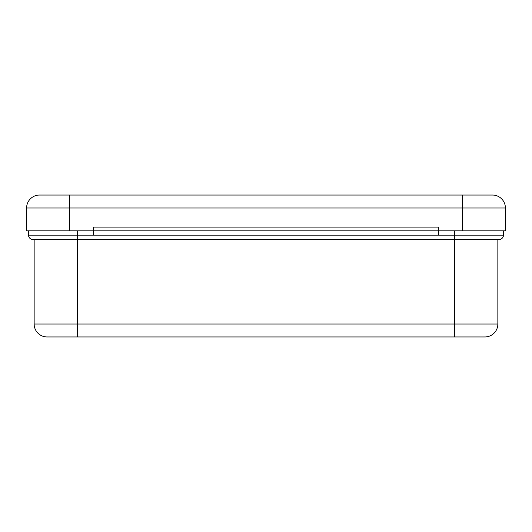 <?xml version="1.0" encoding="UTF-8"?>
<svg xmlns="http://www.w3.org/2000/svg" width="532" height="532" viewBox="0 0 532 532"><rect width="100%" height="100%" fill="white"/><g stroke="black" fill="none" stroke-linecap="round" stroke-linejoin="round"><path stroke-width="0.8" d="M462.268 230.848L462.268 207.985L505.4 207.985A12.941 12.941 0 0 0 492.459 195.045A12.941 12.941 0 0 1 505.4 207.985A12.941 12.941 0 0 0 492.459 195.045L69.732 195.045L492.459 195.045A12.941 12.941 0 0 1 505.4 207.985L505.4 230.848L438.541 230.848L438.541 235.157L503.458 235.157A4.316 4.316 0 0 1 499.142 239.473L32.858 239.473A4.316 4.316 0 0 1 28.542 235.157L28.542 230.848M28.542 235.157A4.316 4.316 0 0 0 32.858 239.473A4.316 4.316 0 0 1 28.542 235.157L77.286 235.157L77.286 230.848L93.459 230.848L93.459 235.157L438.541 235.157M503.458 235.157L503.458 230.848M462.268 195.045L462.268 207.985L69.732 207.985L69.732 230.848L93.459 230.848L93.459 227.111L438.541 227.111L438.541 230.848L93.459 230.848L454.714 230.848L454.714 324.015L77.286 324.015L77.286 336.956L47.089 336.956L484.911 336.956A12.941 12.941 0 0 0 497.852 324.015A12.941 12.941 0 0 1 484.911 336.956A12.941 12.941 0 0 0 497.852 324.015A12.941 12.941 0 0 1 484.911 336.956M93.459 235.157L77.286 235.157L77.286 324.015L34.148 324.015A12.941 12.941 0 0 0 47.089 336.956A12.941 12.941 0 0 1 34.148 324.015A12.941 12.941 0 0 0 47.089 336.956A12.941 12.941 0 0 1 34.148 324.015L34.148 239.473M497.852 239.473L497.852 324.015L454.714 324.015L454.714 336.956M301.371 195.045L230.629 195.045M26.6 207.985L69.732 207.985L69.732 195.045L39.541 195.045A12.941 12.941 0 0 0 26.6 207.985L26.6 230.848L26.6 207.985A12.941 12.941 0 0 1 39.541 195.045A12.941 12.941 0 0 0 26.6 207.985A12.941 12.941 0 0 1 39.541 195.045M69.732 230.848L26.6 230.848"/></g></svg>
